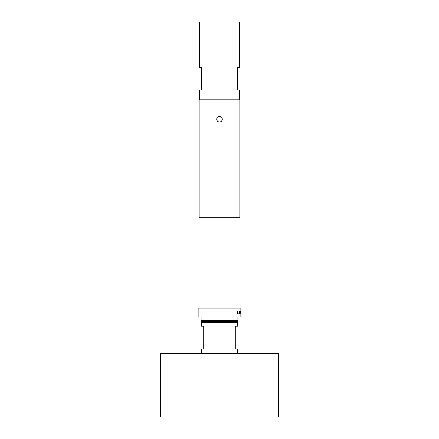 <?xml version="1.0" encoding="UTF-8"?>
<svg xmlns="http://www.w3.org/2000/svg" width="439" height="439" viewBox="0 0 439 439"><rect width="100%" height="100%" fill="white"/><g stroke="black" fill="none" stroke-linecap="round" stroke-linejoin="round"><path stroke-width="0.66" d="M240.424 314.148L240.748 314.148M240.424 311.037L240.731 311.037M240.429 311.986L240.731 311.986M219.5 121.949A2.815 2.815 0 0 1 216.685 119.134A2.815 2.815 0 0 1 219.5 116.319A2.815 2.815 0 0 1 222.315 119.134A2.815 2.815 0 0 1 219.5 121.949M236.758 321.683L237.664 322.588L237.664 326.221L235.304 326.221L235.304 348.928L237.664 348.928L237.664 353.472M202.242 321.683L201.336 322.588L201.336 326.221L203.696 326.221L203.696 348.928L201.336 348.928L201.336 353.472M278.54 353.472L278.54 417.05L160.46 417.05L160.46 353.472L278.54 353.472M202.017 321.683L201.106 320.772L237.894 320.772L236.983 321.683L202.017 321.683M237.894 317.139L237.894 320.772M201.106 317.139L201.106 320.772M240.062 311.037L240.704 311.037L240.786 314.148L240.687 311.986L240.1 311.986L239.809 314.148L240.062 311.037M239.447 311.037L239.118 314.148L237.565 314.148L237.076 313.259L237.076 311.037L237.598 311.037L237.631 313.194L239.063 313.194L239.09 311.037L239.447 311.037L239.447 313.259M240.846 308.057L198.154 308.057L198.154 317.139L240.846 317.139L240.846 308.057M239.935 308.057L239.935 217.228L199.065 217.228L199.065 308.057M200.107 99.154L199.202 100.059L199.202 217.228M238.893 99.154L239.798 100.059L199.202 100.059M201.561 90.072L199.52 90.072L199.52 99.154L239.48 99.154L239.48 90.072L237.439 90.072L237.439 67.365L239.48 67.365L239.48 21.95L199.52 21.95L199.52 67.365L201.561 67.365L201.561 90.072M239.798 100.059L239.798 217.228M240.517 311.986L240.819 311.986M240.819 311.037L240.517 311.037M237.664 322.588L201.336 322.588M239.979 311.037L240.616 311.037L240.786 311.926M240.599 311.986L240.084 312.052M239.996 312.052L239.996 314.148M240.698 311.926L240.786 314.148M239.365 313.259L239.03 314.148L237.488 314.148M237.598 311.037L237.631 313.194"/></g></svg>
